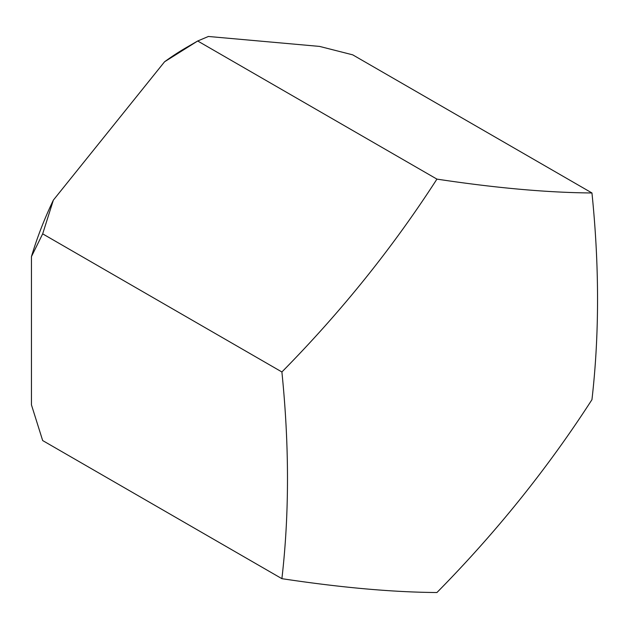 <?xml version="1.0" encoding="UTF-8"?>
<svg xmlns="http://www.w3.org/2000/svg" width="629" height="629" viewBox="0 0 629 629"><rect width="100%" height="100%" fill="white"/><g stroke="black" fill="none" stroke-linecap="round" stroke-linejoin="round"><path stroke-width="0.94" d="M591.952 192.961C599.406 265.933 599.406 334.84 591.952 399.667C547.741 468.259 496.069 532.551 436.927 592.526C392.716 592.219 341.036 587.604 281.894 578.672C289.348 514.302 289.348 445.403 281.894 371.967L42.67 233.854L53.363 200.116L164.562 61.784L197.695 40.995L208.396 36.474L319.587 46.412L352.72 54.841L591.952 192.961C547.741 192.655 496.069 188.04 436.927 179.116L197.695 40.995L186.475 47.474A237.298 137.004 -60 0 0 164.562 61.784M281.894 578.672L42.67 440.559L31.45 404.864L31.45 256.601L42.67 233.854M281.894 371.967C341.036 311.992 392.716 247.708 436.927 179.116M31.45 256.601A237.298 137.004 -60 0 1 53.363 200.116"/></g></svg>
